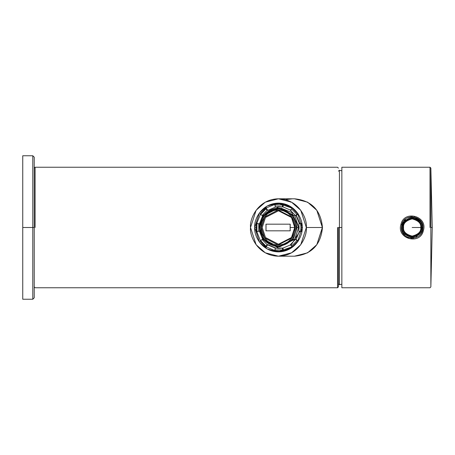 <?xml version="1.0" encoding="UTF-8"?>
<svg xmlns="http://www.w3.org/2000/svg" width="455" height="455" viewBox="0 0 455 455"><rect width="100%" height="100%" fill="white"/><g stroke="black" fill="none" stroke-linecap="round" stroke-linejoin="round"><path stroke-width="0.68" d="M254.715 227.5L259.458 242.134L267.267 249.021L278.432 251.894L289.59 249.021L297.405 242.134L302.148 227.5L297.405 212.866L289.59 205.978L278.432 203.106L267.267 205.978L259.458 212.866L254.715 227.5L255.92 227.5L254.715 227.5C253.759 220.368 260.874 203.442 278.432 203.106C295.983 203.442 303.104 220.368 302.148 227.5C303.104 234.632 295.983 251.558 278.432 251.894C260.874 251.558 253.759 234.632 254.715 227.5M279.421 203.823L281.781 203.351L279.421 203.823M279.404 251.171L281.781 251.649L279.421 251.177M262.524 234.882L262.381 234.416M322.385 227.5L316.805 244.716L307.614 252.821L294.482 256.199L307.614 252.821L316.805 244.716L322.464 227.5L316.805 210.284L307.614 202.179L294.482 198.801L307.614 202.179L316.805 210.284L322.385 227.5L306.334 227.5L300.755 244.716L291.564 252.821L278.432 256.199L265.299 252.821L256.108 244.716L250.529 227.5L256.108 210.284L265.299 202.179L278.432 198.801L291.564 202.179L300.755 210.284L306.334 227.5L322.385 227.5M306.334 227.5C307.455 219.105 299.083 199.193 278.432 198.801C257.775 199.193 249.403 219.105 250.529 227.5C249.403 235.895 257.775 255.807 278.432 256.199C299.083 255.807 307.455 235.895 306.334 227.5M285.365 199.705L292.485 198.801M291.337 202.06L290.466 202.111M300.613 223.536L300.948 227.5L301.989 227.5L301.637 223.388L300.613 223.536L301.637 223.388L301.989 227.5L300.948 227.5L300.613 223.536L298.793 223.866L300.613 223.536M290.205 230.827L266.021 230.827L290.205 230.827L290.205 224.173L266.021 224.173L266.021 230.827L265.976 224.173L265.976 230.827L290.165 230.827L290.165 224.173L265.976 224.173L290.205 224.173M290.165 224.173L290.125 227.5L294.726 227.5L291.479 217.473L278.477 210.784L265.47 217.473L262.222 227.5L265.47 237.527L278.477 244.216L291.479 237.527L294.726 227.5L290.125 227.5L290.165 230.827L265.976 230.827L265.976 224.173L290.165 224.173M294.726 227.5L291.479 237.527L278.477 244.216L265.47 237.527L262.222 227.5L265.47 217.473L278.477 210.784L291.479 217.473L294.726 227.5M278.232 210L264.668 217.024L261.278 227.5L264.668 237.976L278.232 245L264.668 237.976L261.278 227.5L264.668 217.024L278.232 210M295.187 227.5L291.78 217.001L278.17 210L264.56 217.001L261.153 227.5L264.56 237.999L278.17 245L291.78 237.999L295.187 227.5C295.869 232.619 290.762 244.762 278.17 245C265.578 244.762 260.47 232.619 261.153 227.5C260.47 222.381 265.578 210.238 278.17 210C290.762 210.238 295.869 222.381 295.187 227.5M282.964 206.906L291.098 210.369L282.964 206.906L283.431 204.187L282.964 206.906L282.299 206.906L282.964 206.906M292.639 208.106L283.431 204.187L282.964 204.187L282.299 206.906L278.767 206.587L275.235 206.906L274.962 204.187L274.911 205.034L282.618 205.034L282.964 204.187L278.966 203.823L274.968 204.187L278.966 203.823L283.431 204.187L292.639 208.106M291.49 208.811L290.432 210.369L291.49 208.811L296.939 214.413L291.49 208.811M290.432 210.369L295.426 215.505L297.826 213.918L292.173 208.106L297.826 213.918L295.426 215.505L296.097 215.505L299.464 223.866L296.097 215.505L298.292 213.918L296.097 215.505L295.426 215.505L290.432 210.369M298.292 213.918L297.826 213.918L298.292 213.918M300.613 231.464L300.948 227.5L300.613 231.464L301.637 231.612L301.989 227.5L302.575 227.5L301.989 227.5L301.637 231.612L298.793 231.134L300.613 231.464M298.793 223.866L299.1 227.5L298.793 231.134L299.1 227.5L298.793 223.866M299.464 231.134L296.097 239.495L298.292 241.082L296.097 239.495L295.426 239.495L298.292 241.082L295.426 239.495L290.432 244.631L291.49 246.189L296.939 240.587L291.49 246.189L292.173 246.894L297.826 241.082L292.173 246.894L290.432 244.631L295.426 239.495L296.097 239.495L299.464 231.134M265.737 246.889L260.084 241.07L262.108 239.495L267.102 244.631L275.235 248.094L278.767 248.413L282.964 248.094L291.098 244.631L282.964 248.094L283.431 250.813L292.639 246.894L283.431 250.813L282.964 248.094L282.299 248.094L282.964 250.813L283.431 250.813L282.964 250.813L282.299 248.094L275.235 248.094L274.911 249.966L282.618 249.966L274.911 249.966L274.968 250.813L278.966 251.177L282.964 250.813L278.966 251.177L274.968 250.813L275.235 248.094L275.906 248.094L267.773 244.631L266.232 246.894L275.44 250.813L266.232 246.894L267.773 244.631L267.102 244.631L265.76 246.894L266.232 246.894L265.737 246.889L267.102 244.631L262.108 239.495L260.596 240.587L266.044 246.189L260.596 240.587L260.106 241.082L265.726 246.866M262.774 239.495L259.407 231.134L256.762 231.612L260.579 241.082L256.762 231.612L259.407 231.134L256.273 231.606L256.273 223.394L256.296 231.612L258.736 231.134L258.736 223.866L256.921 223.536L256.921 231.464L256.921 223.536L256.296 223.388L259.407 223.866L262.774 215.505L262.108 215.505L260.084 213.93L265.737 208.111L260.106 213.918L262.108 215.505L267.102 210.369L266.044 208.811L260.596 214.413L266.044 208.811L265.76 208.106L267.102 210.369L267.773 210.369L275.906 206.906L267.773 210.369L266.232 208.106L267.773 210.369L267.102 210.369L262.108 215.505L262.774 215.505L259.407 223.866L256.762 223.388L259.407 223.866L258.736 223.866L258.736 231.134L259.407 231.134L262.774 239.495L262.108 239.495L262.774 239.495M260.579 213.918L256.762 223.388L256.296 223.388L256.762 223.388L260.579 213.918M275.44 204.187L265.76 208.106L275.44 204.187M296.114 227.5C296.836 232.897 291.45 245.706 278.17 245.956C264.884 245.706 259.504 232.897 260.22 227.5C259.504 222.103 264.884 209.294 278.17 209.044C291.45 209.294 296.836 222.103 296.114 227.5L297.155 227.5L293.395 215.909L278.369 208.18L263.343 215.909L259.583 227.5L263.343 239.091L278.369 246.82L293.395 239.091L297.155 227.5L296.114 227.5C296.836 222.103 291.45 209.294 278.17 209.044C264.884 209.294 259.504 222.103 260.22 227.5C259.504 232.897 264.884 245.706 278.17 245.956C291.45 245.706 296.836 232.897 296.114 227.5M297.155 227.5L293.395 239.091L278.369 246.82L263.343 239.091L259.583 227.5L263.343 215.909L278.369 208.18L293.395 215.909L297.155 227.5L298.668 227.5L294.908 215.909L279.882 208.18L278.369 208.18C265.413 208.583 258.582 220.442 259.572 228.137C260.021 238.556 266.289 244.784 278.369 246.82L279.882 246.82L294.908 239.091L298.668 227.5L297.155 227.5M299.873 223.672L296.165 214.97M279.325 206.593L263.479 215.135L259.543 227.5L263.479 239.865L279.325 248.407L263.479 239.865L259.543 227.5L263.479 215.135L279.325 206.593M291.245 244.847L299.873 231.328M270.048 211.04L281.309 208.236L291.82 212.587L298.668 227.5L294.726 239.341L279.125 246.803M275.235 206.906L282.299 206.906L282.618 205.034L274.911 205.034L275.235 206.906M293.475 208.64L279.558 203.823L274.962 204.187M256.865 223.53L256.535 227.5M274.962 250.813L279.558 251.177L293.475 246.36M422.206 227.5C422.775 232.249 419.43 235.599 412.162 237.544C404.893 235.599 401.549 232.249 402.118 227.5C401.549 222.751 404.893 219.401 412.162 217.456C419.43 219.401 422.775 222.751 422.206 227.5C422.775 222.751 419.43 219.401 412.162 217.456C404.893 219.401 401.549 222.751 402.118 227.5C401.549 232.249 404.893 235.599 412.162 237.544C419.43 235.599 422.775 232.249 422.206 227.5L421.421 227.5C421.95 223.121 418.862 220.032 412.162 218.241C405.462 220.032 402.374 223.121 402.902 227.5C402.374 231.879 405.462 234.968 412.162 236.759C418.862 234.968 421.95 231.879 421.421 227.5L412.162 227.5L421.421 227.5C421.95 231.879 418.862 234.968 412.162 236.759C405.462 234.968 402.374 231.879 402.902 227.5C402.374 223.121 405.462 220.032 412.162 218.241C418.862 220.032 421.95 223.121 421.421 227.5L422.206 227.5M420.773 227.5C421.262 231.572 418.39 234.439 412.162 236.111C405.934 234.439 403.062 231.572 403.551 227.5C403.062 223.428 405.934 220.561 412.162 218.889C418.39 220.561 421.262 223.428 420.773 227.5M402.357 223.069L401.401 227.5L401.759 224.742L400.929 224.48C396.299 238.92 420.295 245.427 423.395 230.52C428.024 216.068 404.023 209.584 400.929 224.48L401.759 224.742C404.41 212.019 425.192 216.057 422.837 228.882C421.842 241.878 400.713 240.507 401.401 227.5L402.874 222.063M404.051 220.425L405.473 219.071L401.401 227.5M407.384 217.86L408.169 217.507M410.137 216.933L412.196 216.739L407.379 217.86M414.289 216.95L420.943 221.278L414.283 216.95M422.012 223.166L422.667 225.157M422.917 227.187L415.898 237.595M413.675 238.153L410.99 238.198M408.687 237.686L406.605 236.714M405.115 235.633L403.13 233.352M401.748 230.219L401.412 227.955M430.857 227.5L430.857 168.06L430.857 286.94L430.857 168.06L430.857 227.5L432.25 227.5L430.857 227.5L430.857 286.94L430.857 227.5M429.998 227.5L429.998 167.235L429.998 227.5M341.853 167.235L341.853 287.765L341.853 167.235L429.998 167.235L430.857 168.06L432.25 227.5L430.857 286.94L429.998 287.765L341.853 287.765M400.929 224.48C404.023 209.584 428.024 216.068 423.395 230.52C420.295 245.427 396.299 238.92 400.929 224.48M403.124 227.5C402.561 215.835 421.762 215.841 421.199 227.494C421.768 239.165 402.561 239.165 403.124 227.5M34.227 227.5L34.227 157.191L34.227 297.809L34.227 227.5L32.794 227.5L32.794 299.242L32.794 155.758L32.794 227.5L34.227 227.5M32.794 227.5L32.794 155.758L32.794 299.242L32.794 227.5L22.75 227.5L22.75 299.242L22.75 155.758L22.75 227.5L32.794 227.5M22.75 292.07L22.75 227.5M339.436 227.5L339.436 284.711L339.436 170.289L339.436 227.5L341.853 227.5L339.436 227.5L339.436 170.289L339.436 284.711L339.436 227.5L338.412 227.5L339.436 227.5M337.553 227.5L337.553 287.765L337.553 227.5M35.092 227.5L35.092 167.235L35.092 227.5M338.412 227.5L338.412 286.9L338.406 227.5M278.432 256.199L294.482 256.199C311.493 254.481 320.821 244.915 322.464 227.5C320.821 210.085 311.493 200.518 294.482 198.801L278.432 198.801M22.75 299.242L32.794 299.242L34.227 297.809M22.75 155.758L32.794 155.758L34.227 157.191M338.412 283.863L339.436 284.711L341.853 284.193M338.412 171.137L339.436 170.289L341.853 170.807M338.412 286.9L337.553 287.765L35.092 287.765L34.227 286.9M338.412 168.1L337.553 167.235L35.092 167.235L34.227 168.1"/></g></svg>
